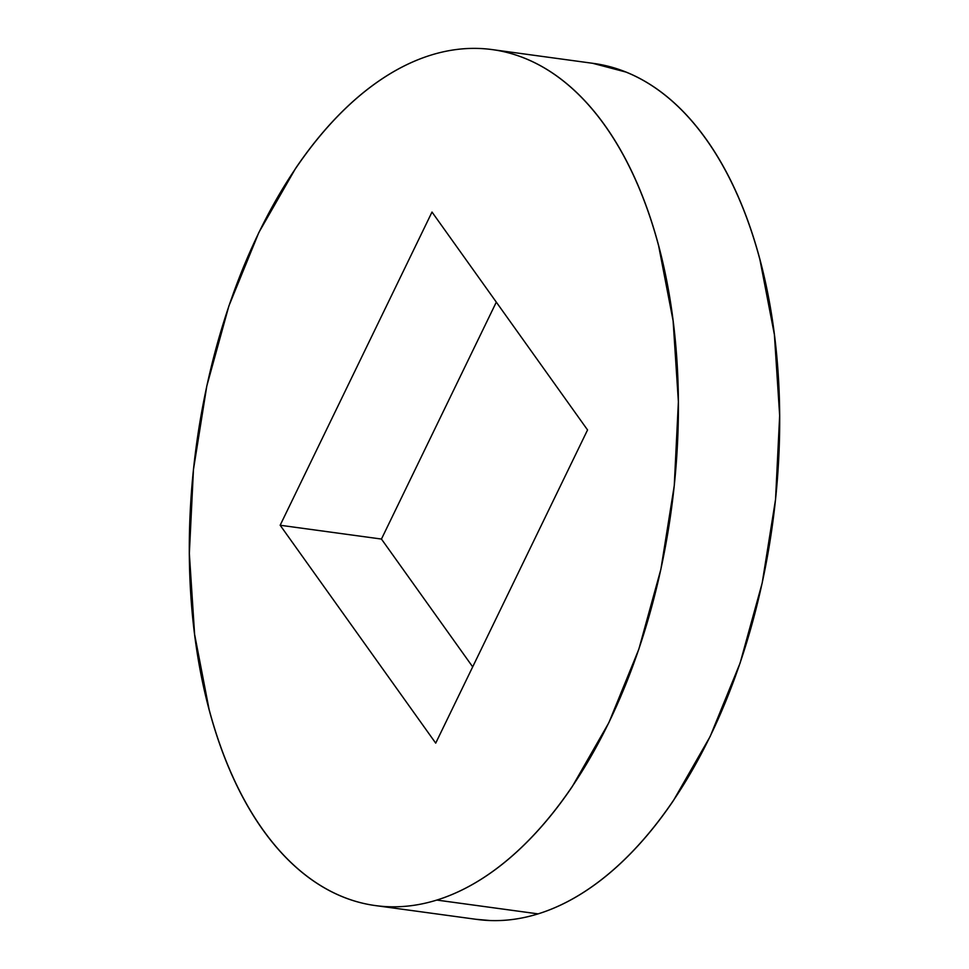 <?xml version="1.0" encoding="UTF-8"?>
<svg xmlns="http://www.w3.org/2000/svg" width="969" height="969" viewBox="0 0 969 969"><rect width="100%" height="100%" fill="white"/><g stroke="black" fill="none" stroke-linecap="round" stroke-linejoin="round"><path stroke-width="1.45" d="M375.487 905.591L476.772 919.399A431.956 239.67 -82.2 0 0 538.086 913.876A431.956 239.67 -82.2 0 0 778.083 469.517A431.956 239.67 -82.2 0 0 593.512 63.409L492.228 49.601A431.956 239.67 97.8 0 1 676.798 455.709A431.956 239.67 97.8 0 1 436.813 900.068L538.086 913.876L436.813 900.068A431.956 239.67 97.8 0 1 375.487 905.591A431.956 239.67 97.8 0 1 190.917 499.483A431.956 239.67 97.8 0 1 430.914 55.124A431.956 239.67 97.8 0 1 492.228 49.601M436.813 900.068C420.752 905.046 404.836 907.263 389.053 906.742C373.259 906.209 357.912 902.938 343.014 896.919C328.103 890.899 313.92 882.25 300.463 870.986C287.006 859.709 274.53 846.022 263.047 829.936C251.552 813.839 241.269 795.634 232.185 775.333C223.1 755.045 215.397 733.024 209.074 709.308L194.612 634.368L189.343 553.408L193.461 469.529L206.821 385.953L228.902 305.913L258.868 232.463L295.557 168.436C308.796 148.887 322.798 131.505 337.563 116.292C352.316 101.079 367.554 88.324 383.264 78.029C398.974 67.733 414.853 60.102 430.914 55.124C446.963 50.146 462.879 47.917 478.674 48.45C494.456 48.983 509.803 52.253 524.713 58.273C539.612 64.281 553.796 72.929 567.253 84.206C580.71 95.483 593.185 109.158 604.68 125.255C616.163 141.353 626.446 159.546 635.531 179.846C644.615 200.147 652.319 222.155 658.641 245.884L673.104 320.824L678.385 401.784L674.254 485.663L660.894 569.227L638.813 649.278L608.847 722.717L572.158 786.755C558.919 806.305 544.917 823.686 530.152 838.9C515.399 854.113 500.161 866.867 484.452 877.163C468.742 887.447 452.862 895.09 436.813 900.068M280.162 525.246L435.711 743.138L587.553 429.945L432.004 212.054L280.162 525.246L432.004 212.054L587.553 429.945L435.711 743.138L280.162 525.246L381.447 539.055L472.69 666.866L381.447 539.055L280.162 525.246M592.604 63.288L625.986 72.081C640.897 78.101 655.08 86.75 668.537 98.014C681.994 109.291 694.47 122.978 705.953 139.064C717.448 155.161 727.731 173.366 736.815 193.667C745.9 213.955 753.603 235.976 759.926 259.692L774.388 334.632L779.657 415.592L775.539 499.471L762.179 583.047L740.098 663.087L710.132 736.537L673.443 800.564C660.204 820.113 646.202 837.495 631.437 852.708C616.684 867.921 601.446 880.676 585.736 890.971C570.026 901.267 554.147 908.898 538.086 913.876C522.037 918.854 506.121 921.083 490.326 920.55L475.791 919.266M496.31 302.134L381.447 539.055L496.31 302.134"/></g></svg>
